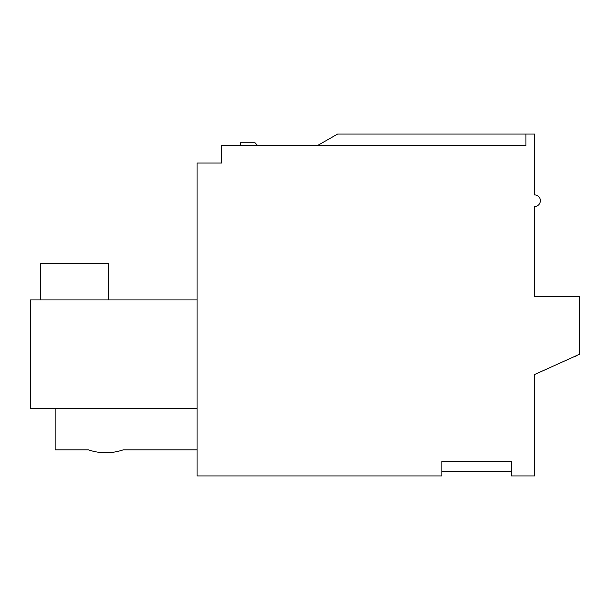 <?xml version="1.0" encoding="UTF-8"?>
<svg xmlns="http://www.w3.org/2000/svg" width="610" height="610" viewBox="0 0 610 610"><rect width="100%" height="100%" fill="white"/><g stroke="black" fill="none" stroke-linecap="round" stroke-linejoin="round"><path stroke-width="0.91" d="M534.596 194.91A5.795 5.795 0 0 1 540.391 200.705A5.795 5.795 0 0 1 534.596 206.5L534.596 296.308L579.5 296.308L579.5 354.25L534.596 374.532L534.596 475.93L511.416 475.93L511.416 461.442L441.892 461.442L441.892 475.93L197.083 475.93L197.083 163.045L221.712 163.045L221.712 145.66L525.904 145.66L525.904 134.07L534.596 134.07L534.596 194.91M525.904 134.07L337.589 134.07L317.314 145.66M197.083 449.852L123.205 449.852A53.596 53.596 0 0 1 88.442 449.852L55.129 449.852L55.129 408.57M220.263 163.045L221.712 163.045M197.083 408.57L30.5 408.57L30.5 299.929L197.083 299.929M257.71 145.66L255.026 142.763L240.538 142.763L240.538 145.66M108.725 299.929L108.725 263.718L40.641 263.718L40.641 299.929M573.232 357.079A7.244 7.244 0 0 0 576.999 355.378M511.416 471.583L441.892 471.583"/></g></svg>
